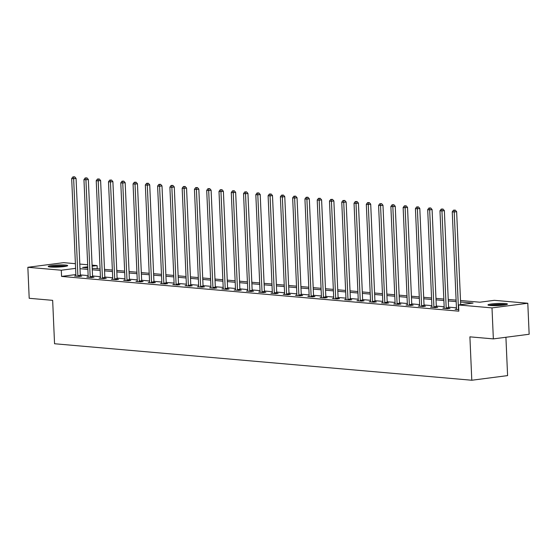 <?xml version="1.0" encoding="UTF-8"?>
<svg xmlns="http://www.w3.org/2000/svg" width="557" height="557" viewBox="0 0 557 557"><rect width="100%" height="100%" fill="white"/><g stroke="black" fill="none" stroke-linecap="round" stroke-linejoin="round"><path stroke-width="0.84" d="M490.153 305.487A9.734 1.03 177.5 0 1 487.974 304.93A9.734 1.03 177.5 0 1 494.421 303.676A9.734 1.03 177.5 0 1 505.248 303.53A9.734 1.03 177.5 0 1 507.427 304.08A9.734 1.03 177.5 0 1 500.98 305.34A9.734 1.03 177.5 0 1 490.153 305.487M50.402 267.019A9.734 1.03 177.5 0 1 48.222 266.462A9.734 1.03 177.5 0 1 54.67 265.209A9.734 1.03 177.5 0 1 65.489 265.062A9.734 1.03 177.5 0 1 67.675 265.612A9.734 1.03 177.5 0 1 61.221 266.873A9.734 1.03 177.5 0 1 50.402 267.019M505.916 337.264L507.594 375.606L471.8 380.243L54.551 343.746L52.657 300.348L29.201 298.294L27.85 267.29L63.644 262.653L75.397 263.684M79.804 264.067L87.672 264.756M92.079 265.139L97.092 265.578L92.128 266.225M97.231 268.739L97.092 265.578M460.514 300.515L479.842 302.207L494.351 300.327L527.799 303.252L491.998 307.896L458.55 304.964L473.067 303.085L460.583 301.991M491.998 307.896L493.356 338.893L529.15 334.256L527.799 303.252M75.87 274.566L61.569 276.418L458.822 311.168L458.55 304.964M456.441 307.812L448.573 307.123M444.166 306.733L436.298 306.044M431.891 305.661L424.023 304.971M419.609 304.588L411.741 303.899M407.334 303.516L399.466 302.827M395.059 302.437L387.192 301.748M382.784 301.365L374.917 300.676M370.502 300.293L362.635 299.603M358.228 299.22L350.36 298.531M345.953 298.141L338.085 297.459M333.678 297.069L325.81 296.38M321.396 295.997L313.535 295.307M309.121 294.925L301.253 294.235M296.846 293.845L288.979 293.163M284.571 292.773L276.704 292.084M272.296 291.701L264.429 291.012M260.015 290.629L252.147 289.939M247.74 289.556L239.872 288.867M235.465 288.477L227.597 287.788M223.19 287.405L215.322 286.716M210.908 286.333L203.04 285.644M198.633 285.261L190.766 284.571M186.358 284.181L178.491 283.499M174.083 283.109L166.216 282.42M161.802 282.037L153.934 281.348M149.527 280.965L141.659 280.275M137.252 279.886L129.384 279.203M124.977 278.813L117.109 278.124M112.695 277.741L104.827 277.052M100.42 276.669L92.553 275.98M88.145 275.59L80.278 274.907M75.891 275.861L74.561 276.035L79.282 276.446L81.705 276.133L80.431 276.021M88.173 276.933L86.836 277.108L91.557 277.518L93.98 277.205L92.706 277.094M100.448 278.006L99.118 278.18L103.839 278.591L106.255 278.277L104.981 278.166M112.723 279.085L111.393 279.252L116.114 279.67L118.53 279.356L117.255 279.245M124.998 280.157L123.668 280.331L128.389 280.742L130.811 280.429L129.537 280.317M137.28 281.229L135.943 281.403L140.663 281.814L143.086 281.501L141.812 281.389M149.555 282.302L148.225 282.476L152.945 282.886L155.361 282.573L154.087 282.462M161.829 283.374L160.5 283.548L165.22 283.966L167.636 283.652L166.362 283.541M174.104 284.453L172.774 284.62L177.495 285.038L179.918 284.724L178.644 284.613M186.386 285.525L185.049 285.699L189.77 286.11L192.193 285.797L190.919 285.685M198.661 286.597L197.324 286.771L202.052 287.182L204.468 286.869L203.194 286.758M210.936 287.67L209.606 287.844L214.327 288.261L216.743 287.941L215.468 287.83M223.211 288.749L221.881 288.916L226.602 289.334L229.024 289.02L227.75 288.909M235.486 289.821L234.156 289.995L238.876 290.406L241.299 290.093L240.025 289.981M247.768 290.893L246.431 291.067L251.158 291.478L253.574 291.165L252.3 291.053M260.042 291.965L258.713 292.14L263.433 292.55L265.849 292.237L264.575 292.126M272.317 293.045L270.987 293.212L275.708 293.63L278.131 293.316L276.857 293.205M284.592 294.117L283.262 294.291L287.983 294.702L290.406 294.388L289.132 294.277M296.874 295.189L295.537 295.363L300.265 295.774L302.681 295.461L301.407 295.349M309.149 296.261L307.819 296.435L312.54 296.846L314.956 296.533L313.682 296.421M321.424 297.341L320.094 297.508L324.815 297.925L327.231 297.612L325.963 297.501M333.699 298.413L332.369 298.587L337.089 298.998L339.512 298.684L338.238 298.573M345.981 299.485L344.644 299.659L349.371 300.07L351.787 299.757L350.513 299.645M358.255 300.557L356.926 300.731L361.646 301.142L364.062 300.829L362.788 300.717M370.53 301.629L369.2 301.803L373.921 302.221L376.337 301.908L375.07 301.797M382.805 302.709L381.475 302.876L386.196 303.293L388.619 302.98L387.345 302.869M395.087 303.781L393.75 303.955L398.478 304.366L400.894 304.052L399.62 303.941M407.362 304.853L406.032 305.027L410.753 305.438L413.169 305.125L411.895 305.013M419.637 305.925L418.307 306.099L423.028 306.51L425.444 306.197L424.169 306.085M431.912 307.004L430.582 307.172L435.302 307.589L437.725 307.276L436.451 307.165M444.194 308.077L442.857 308.251L447.584 308.662L450 308.348L448.726 308.237M456.468 309.149L455.139 309.323L458.759 309.636M493.356 338.893L469.899 336.846L471.8 380.243M61.569 276.418L61.298 270.222L27.85 267.29M75.599 268.363L61.298 270.222M456.169 301.609L448.301 300.919M443.894 300.536L436.027 299.847M431.619 299.457L423.752 298.775M419.344 298.385L411.477 297.696M407.063 297.313L399.195 296.623M394.788 296.24L386.92 295.551M382.513 295.168L374.645 294.479M370.238 294.089L362.37 293.4M357.956 293.017L350.088 292.328M345.681 291.945L337.814 291.255M333.406 290.872L325.539 290.183M321.131 289.793L313.264 289.111M308.85 288.721L300.982 288.032M296.575 287.649L288.707 286.959M284.3 286.577L276.432 285.887M272.025 285.497L264.157 284.815M259.743 284.425L251.875 283.736M247.468 283.353L239.601 282.664M235.193 282.281L227.326 281.591M222.918 281.208L215.051 280.519M210.637 280.129L202.769 279.44M198.362 279.057L190.494 278.368M186.087 277.985L178.219 277.295M173.812 276.913L165.944 276.223M161.53 275.833L153.662 275.151M149.255 274.761L141.387 274.072M136.98 273.689L129.113 273M124.705 272.617L116.838 271.927M112.423 271.538L104.556 270.855M100.149 270.465L92.281 269.776M87.874 269.393L80.006 268.704M87.762 266.789L82.582 267.457L87.811 267.917M92.218 268.3L100.086 268.989M104.493 269.379L112.361 270.061M116.768 270.451L124.636 271.141M129.05 271.524L136.918 272.213M141.325 272.596L149.192 273.285M153.6 273.675L161.467 274.357M165.875 274.747L173.742 275.437M178.156 275.819L186.024 276.509M190.431 276.892L198.299 277.581M202.706 277.964L210.574 278.653M214.981 279.043L222.849 279.732M227.263 280.115L235.131 280.805M239.538 281.188L247.405 281.877M251.813 282.26L259.68 282.949M264.088 283.339L271.955 284.021M276.369 284.411L284.237 285.1M288.644 285.483L296.512 286.173M300.919 286.556L308.787 287.245M313.194 287.635L321.062 288.317M325.476 288.707L333.344 289.396M337.751 289.779L345.618 290.469M350.026 290.851L357.893 291.541M362.301 291.931L370.168 292.613M374.583 293.003L382.45 293.692M386.857 294.075L394.725 294.764M399.132 295.147L407 295.837M411.407 296.22L419.275 296.909M423.689 297.299L431.557 297.988M435.964 298.371L443.832 299.06M448.239 299.443L456.106 300.132M77.876 275.68L80.299 275.367L76.065 178.393L73.642 178.706L77.876 275.68A1.246 0.78 -97.4 0 0 77.952 276.147L78.008 276.335M73.712 176.945L74.68 176.82L72.925 176.882L73.712 176.945L73.642 178.706L71.679 178.532L75.912 275.506A1.246 0.78 -97.4 0 1 75.877 275.966L75.836 276.147M80.299 275.367A1.246 0.78 -97.4 0 0 80.375 275.833L80.507 276.286M76.065 178.393L74.68 176.82M72.925 176.882L71.679 178.532M66.464 266.169A9.671 1.023 -2.5 0 0 57.942 266.009A9.671 1.023 -2.5 0 0 49.476 266.914M50.276 267.005A8.425 0.891 177.5 0 1 57.949 266.142A8.425 0.891 177.5 0 1 65.67 266.337M62.307 266.775A7.805 0.829 -2.5 0 0 53.66 267.151M490.028 305.473A8.425 0.891 177.5 0 1 504.273 304.651A8.425 0.891 177.5 0 1 505.429 304.797M502.066 305.243A7.805 0.829 -2.5 0 0 493.418 305.619M506.216 304.637A9.671 1.023 -2.5 0 0 505.241 304.526A9.671 1.023 -2.5 0 0 489.227 305.382M90.157 276.752L92.573 276.439L88.34 179.465L85.924 179.779L90.157 276.752A1.246 0.78 -97.4 0 0 90.234 277.219L90.29 277.407M85.987 178.024L86.955 177.899L85.2 177.955L85.987 178.024L85.924 179.779L83.954 179.605L88.187 276.585A1.246 0.78 -97.4 0 1 88.152 277.038L88.11 277.219M92.573 276.439A1.246 0.78 -97.4 0 0 92.65 276.906L92.782 277.358M88.34 179.465L86.955 177.899M85.2 177.955L83.954 179.605M102.432 277.825L104.848 277.511L100.615 180.538L98.199 180.851L102.432 277.825A1.246 0.78 -97.4 0 0 102.509 278.298L102.565 278.479M98.262 179.096L99.23 178.971L97.475 179.027L98.262 179.096L98.199 180.851L96.229 180.684L100.462 277.658A1.246 0.78 -97.4 0 1 100.427 278.117L100.385 278.291M104.848 277.511A1.246 0.78 -97.4 0 0 104.925 277.985L105.057 278.437M100.615 180.538L99.23 178.971M97.475 179.027L96.229 180.684M114.707 278.904L117.123 278.591L112.89 181.617L110.474 181.93L114.707 278.904A1.246 0.78 -97.4 0 0 114.784 279.37L114.839 279.558M110.537 180.169L111.504 180.043L109.75 180.099L110.537 180.169L110.474 181.93L108.504 181.756L112.744 278.73A1.246 0.78 -97.4 0 1 112.702 279.189L112.667 279.363M117.123 278.591A1.246 0.78 -97.4 0 0 117.207 279.057L117.339 279.51M112.89 181.617L111.504 180.043M109.75 180.099L108.504 181.756M126.982 279.976L129.405 279.663L125.172 182.689L122.749 183.002L126.982 279.976A1.246 0.78 -97.4 0 0 127.059 280.443L127.114 280.631M122.819 181.241L123.786 181.116L122.032 181.178L122.819 181.241L122.749 183.002L120.785 182.828L125.019 279.802A1.246 0.78 -97.4 0 1 124.984 280.262L124.942 280.443M129.405 279.663A1.246 0.78 -97.4 0 0 129.482 280.129L129.614 280.582M125.172 182.689L123.786 181.116M122.032 181.178L120.785 182.828M139.264 281.048L141.68 280.735L137.447 183.761L135.024 184.075L139.264 281.048A1.246 0.78 -97.4 0 0 139.341 281.515L139.389 281.703M135.093 182.32L136.061 182.195L134.307 182.25L135.093 182.32L135.024 184.075L133.06 183.901L137.294 280.874A1.246 0.78 -97.4 0 1 137.259 281.334L137.217 281.515M141.68 280.735A1.246 0.78 -97.4 0 0 141.757 281.201L141.889 281.654M137.447 183.761L136.061 182.195M134.307 182.25L133.06 183.901M151.539 282.12L153.955 281.807L149.722 184.833L147.306 185.147L151.539 282.12A1.246 0.78 -97.4 0 0 151.615 282.594L151.671 282.775M147.368 183.392L148.336 183.267L146.582 183.323L147.368 183.392L147.306 185.147L145.335 184.98L149.568 281.953A1.246 0.78 -97.4 0 1 149.534 282.406L149.492 282.587M153.955 281.807A1.246 0.78 -97.4 0 0 154.031 282.281L154.164 282.733M149.722 184.833L148.336 183.267M146.582 183.323L145.335 184.98M163.814 283.2L166.23 282.886L161.996 185.913L159.581 186.226L163.814 283.2A1.246 0.78 -97.4 0 0 163.89 283.666L163.946 283.854M159.643 184.464L160.611 184.339L158.856 184.395L159.643 184.464L159.581 186.226L157.61 186.052L161.85 283.026A1.246 0.78 -97.4 0 1 161.809 283.485L161.774 283.659M166.23 282.886A1.246 0.78 -97.4 0 0 166.313 283.353L166.446 283.805M161.996 185.913L160.611 184.339M158.856 184.395L157.61 186.052M176.089 284.272L178.512 283.959L174.278 186.985L171.855 187.298L176.089 284.272A1.246 0.78 -97.4 0 0 176.165 284.738L176.221 284.926M171.925 185.537L172.893 185.411L171.138 185.467L171.925 185.537L171.855 187.298L169.892 187.124L174.125 284.098A1.246 0.78 -97.4 0 1 174.083 284.557L174.049 284.731M178.512 283.959A1.246 0.78 -97.4 0 0 178.588 284.425L178.72 284.878M174.278 186.985L172.893 185.411M171.138 185.467L169.892 187.124M188.37 285.344L190.786 285.031L186.553 188.057L184.13 188.37L188.37 285.344A1.246 0.78 -97.4 0 0 188.447 285.811L188.496 285.999M184.2 186.616L185.168 186.491L183.413 186.546L184.2 186.616L184.13 188.37L182.167 188.196L186.4 285.17A1.246 0.78 -97.4 0 1 186.365 285.63L186.323 285.811M190.786 285.031A1.246 0.78 -97.4 0 0 190.863 285.497L190.995 285.95M186.553 188.057L185.168 186.491M183.413 186.546L182.167 188.196M200.645 286.416L203.061 286.103L198.828 189.129L196.412 189.443L200.645 286.416A1.246 0.78 -97.4 0 0 200.722 286.89L200.778 287.071M196.475 187.688L197.443 187.563L195.688 187.618L196.475 187.688L196.412 189.443L194.442 189.276L198.675 286.249A1.246 0.78 -97.4 0 1 198.64 286.702L198.598 286.883M203.061 286.103A1.246 0.78 -97.4 0 0 203.138 286.577L203.27 287.029M198.828 189.129L197.443 187.563M195.688 187.618L194.442 189.276M212.92 287.496L215.336 287.182L211.103 190.202L208.687 190.515L212.92 287.496A1.246 0.78 -97.4 0 0 212.997 287.962L213.053 288.15M208.75 188.76L209.717 188.635L207.963 188.691L208.75 188.76L208.687 190.515L206.717 190.348L210.95 287.321A1.246 0.78 -97.4 0 1 210.915 287.781L210.88 287.955M215.336 287.182A1.246 0.78 -97.4 0 0 215.42 287.649L215.552 288.101M211.103 190.202L209.717 188.635M207.963 188.691L206.717 190.348M225.195 288.568L227.618 288.254L223.385 191.281L220.962 191.594L225.195 288.568A1.246 0.78 -97.4 0 0 225.272 289.034L225.327 289.222M221.032 189.833L221.992 189.707L220.238 189.763L221.032 189.833L220.962 191.594L218.998 191.42L223.232 288.394A1.246 0.78 -97.4 0 1 223.19 288.853L223.155 289.027M227.618 288.254A1.246 0.78 -97.4 0 0 227.695 288.721L227.827 289.174M223.385 191.281L221.992 189.707M220.238 189.763L218.998 191.42M237.477 289.64L239.893 289.327L235.66 192.353L233.237 192.666L237.477 289.64A1.246 0.78 -97.4 0 0 237.554 290.106L237.602 290.294M233.306 190.912L234.274 190.779L232.52 190.842L233.306 190.912L233.237 192.666L231.273 192.492L235.507 289.466A1.246 0.78 -97.4 0 1 235.472 289.925L235.43 290.106M239.893 289.327A1.246 0.78 -97.4 0 0 239.97 289.793L240.102 290.246M235.66 192.353L234.274 190.779M232.52 190.842L231.273 192.492M249.752 290.712L252.168 290.399L247.935 193.425L245.519 193.739L249.752 290.712A1.246 0.78 -97.4 0 0 249.828 291.179L249.884 291.367M245.581 191.984L246.549 191.859L244.795 191.914L245.581 191.984L245.519 193.739L243.548 193.564L247.781 290.545A1.246 0.78 -97.4 0 1 247.747 290.998L247.705 291.179M252.168 290.399A1.246 0.78 -97.4 0 0 252.244 290.865L252.377 291.318M247.935 193.425L246.549 191.859M244.795 191.914L243.548 193.564M262.027 291.791L264.443 291.478L260.21 194.497L257.794 194.811L262.027 291.791A1.246 0.78 -97.4 0 0 262.103 292.258L262.159 292.439M257.856 193.056L258.824 192.931L257.069 192.987L257.856 193.056L257.794 194.811L255.823 194.644L260.056 291.617A1.246 0.78 -97.4 0 1 260.022 292.077L259.987 292.251M264.443 291.478A1.246 0.78 -97.4 0 0 264.526 291.945L264.659 292.397M260.21 194.497L258.824 192.931M257.069 192.987L255.823 194.644M274.302 292.864L276.725 292.55L272.491 195.577L270.068 195.89L274.302 292.864A1.246 0.78 -97.4 0 0 274.378 293.33L274.434 293.518M270.138 194.128L271.099 194.003L269.344 194.059L270.138 194.128L270.068 195.89L268.105 195.716L272.338 292.69A1.246 0.78 -97.4 0 1 272.296 293.149L272.262 293.323M276.725 292.55A1.246 0.78 -97.4 0 0 276.801 293.017L276.933 293.469M272.491 195.577L271.099 194.003M269.344 194.059L268.105 195.716M286.583 293.936L288.999 293.623L284.766 196.649L282.343 196.962L286.583 293.936A1.246 0.78 -97.4 0 0 286.66 294.402L286.709 294.59M282.413 195.201L283.381 195.075L281.626 195.138L282.413 195.201L282.343 196.962L280.38 196.788L284.613 293.762A1.246 0.78 -97.4 0 1 284.578 294.221L284.536 294.402M288.999 293.623A1.246 0.78 -97.4 0 0 289.076 294.089L289.208 294.542M284.766 196.649L283.381 195.075M281.626 195.138L280.38 196.788M298.858 295.008L301.274 294.695L297.041 197.721L294.625 198.034L298.858 295.008A1.246 0.78 -97.4 0 0 298.935 295.475L298.991 295.663M294.688 196.28L295.656 196.155L293.901 196.21L294.688 196.28L294.625 198.034L292.655 197.86L296.888 294.841A1.246 0.78 -97.4 0 1 296.853 295.294L296.811 295.475M301.274 294.695A1.246 0.78 -97.4 0 0 301.351 295.161L301.483 295.614M297.041 197.721L295.656 196.155M293.901 196.21L292.655 197.86M311.133 296.08L313.549 295.767L309.316 198.793L306.9 199.107L311.133 296.08A1.246 0.78 -97.4 0 0 311.21 296.554L311.266 296.735M306.963 197.352L307.93 197.227L306.176 197.282L306.963 197.352L306.9 199.107L304.93 198.94L309.163 295.913A1.246 0.78 -97.4 0 1 309.128 296.373L309.093 296.547M313.549 295.767A1.246 0.78 -97.4 0 0 313.626 296.24L313.758 296.693M309.316 198.793L307.93 197.227M306.176 197.282L304.93 198.94M323.408 297.16L325.831 296.846L321.598 199.872L319.175 200.186L323.408 297.16A1.246 0.78 -97.4 0 0 323.485 297.626L323.54 297.814M319.238 198.424L320.205 198.299L318.451 198.355L319.238 198.424L319.175 200.186L317.212 200.012L321.445 296.985A1.246 0.78 -97.4 0 1 321.403 297.445L321.368 297.619M325.831 296.846A1.246 0.78 -97.4 0 0 325.908 297.313L326.04 297.765M321.598 199.872L320.205 198.299M318.451 198.355L317.212 200.012M335.69 298.232L338.106 297.918L333.873 200.945L331.45 201.258L335.69 298.232A1.246 0.78 -97.4 0 0 335.767 298.698L335.815 298.886M331.519 199.497L332.487 199.371L330.733 199.427L331.519 199.497L331.45 201.258L329.486 201.084L333.72 298.058A1.246 0.78 -97.4 0 1 333.685 298.517L333.643 298.698M338.106 297.918A1.246 0.78 -97.4 0 0 338.183 298.385L338.315 298.837M333.873 200.945L332.487 199.371M330.733 199.427L329.486 201.084M347.965 299.304L350.381 298.991L346.148 202.017L343.732 202.33L347.965 299.304A1.246 0.78 -97.4 0 0 348.041 299.77L348.097 299.958M343.794 200.576L344.762 200.45L343.008 200.506L343.794 200.576L343.732 202.33L341.761 202.156L345.994 299.13A1.246 0.78 -97.4 0 1 345.96 299.589L345.918 299.77M350.381 298.991A1.246 0.78 -97.4 0 0 350.457 299.457L350.59 299.91M346.148 202.017L344.762 200.45M343.008 200.506L341.761 202.156M360.24 300.376L362.656 300.063L358.423 203.089L356.007 203.402L360.24 300.376A1.246 0.78 -97.4 0 0 360.316 300.85L360.372 301.031M356.069 201.648L357.037 201.523L355.282 201.578L356.069 201.648L356.007 203.402L354.036 203.235L358.269 300.209A1.246 0.78 -97.4 0 1 358.235 300.662L358.2 300.843M362.656 300.063A1.246 0.78 -97.4 0 0 362.732 300.536L362.865 300.989M358.423 203.089L357.037 201.523M355.282 201.578L354.036 203.235M372.515 301.455L374.938 301.142L370.704 204.168L368.281 204.482L372.515 301.455A1.246 0.78 -97.4 0 0 372.591 301.922L372.647 302.11M368.344 202.72L369.312 202.595L367.557 202.651L368.344 202.72L368.281 204.482L366.318 204.308L370.551 301.281A1.246 0.78 -97.4 0 1 370.509 301.741L370.475 301.915M374.938 301.142A1.246 0.78 -97.4 0 0 375.014 301.609L375.146 302.061M370.704 204.168L369.312 202.595M367.557 202.651L366.318 204.308M384.79 302.528L387.212 302.214L382.979 205.241L380.556 205.554L384.79 302.528A1.246 0.78 -97.4 0 0 384.873 302.994L384.922 303.182M380.626 203.792L381.594 203.667L379.839 203.723L380.626 203.792L380.556 205.554L378.593 205.38L382.826 302.354A1.246 0.78 -97.4 0 1 382.791 302.813L382.75 302.987M387.212 302.214A1.246 0.78 -97.4 0 0 387.289 302.681L387.421 303.133M382.979 205.241L381.594 203.667M379.839 203.723L378.593 205.38M397.071 303.6L399.487 303.287L395.254 206.313L392.838 206.626L397.071 303.6A1.246 0.78 -97.4 0 0 397.148 304.066L397.204 304.254M392.901 204.872L393.869 204.746L392.114 204.802L392.901 204.872L392.838 206.626L390.868 206.452L395.101 303.426A1.246 0.78 -97.4 0 1 395.066 303.885L395.024 304.066M399.487 303.287A1.246 0.78 -97.4 0 0 399.564 303.753L399.696 304.206M395.254 206.313L393.869 204.746M392.114 204.802L390.868 206.452M409.346 304.672L411.762 304.359L407.529 207.385L405.113 207.698L409.346 304.672A1.246 0.78 -97.4 0 0 409.423 305.145L409.479 305.327M405.176 205.944L406.144 205.818L404.389 205.874L405.176 205.944L405.113 207.698L403.143 207.531L407.376 304.505A1.246 0.78 -97.4 0 1 407.341 304.958L407.306 305.139M411.762 304.359A1.246 0.78 -97.4 0 0 411.839 304.832L411.971 305.278M407.529 207.385L406.144 205.818M404.389 205.874L403.143 207.531M421.621 305.751L424.044 305.438L419.804 208.457L417.388 208.771L421.621 305.751A1.246 0.78 -97.4 0 0 421.698 306.218L421.753 306.399M417.451 207.016L418.418 206.891L416.664 206.946L417.451 207.016L417.388 208.771L415.425 208.603L419.658 305.577A1.246 0.78 -97.4 0 1 419.616 306.037L419.581 306.211M424.044 305.438A1.246 0.78 -97.4 0 0 424.121 305.904L424.253 306.357M419.804 208.457L418.418 206.891M416.664 206.946L415.425 208.603M433.896 306.823L436.319 306.51L432.086 209.536L429.663 209.85L433.896 306.823A1.246 0.78 -97.4 0 0 433.98 307.29L434.028 307.478M429.732 208.088L430.7 207.963L428.946 208.019L429.732 208.088L429.663 209.85L427.699 209.676L431.933 306.649A1.246 0.78 -97.4 0 1 431.898 307.109L431.856 307.283M436.319 306.51A1.246 0.78 -97.4 0 0 436.396 306.977L436.528 307.429M432.086 209.536L430.7 207.963M428.946 208.019L427.699 209.676M446.178 307.896L448.594 307.582L444.361 210.609L441.945 210.922L446.178 307.896A1.246 0.78 -97.4 0 0 446.254 308.362L446.31 308.55M442.007 209.16L442.975 209.035L441.221 209.098L442.007 209.16L441.945 210.922L439.974 210.748L444.208 307.722A1.246 0.78 -97.4 0 1 444.173 308.181L444.131 308.362M448.594 307.582A1.246 0.78 -97.4 0 0 448.67 308.049L448.803 308.501M444.361 210.609L442.975 209.035M441.221 209.098L439.974 210.748M460.695 304.686L456.636 211.681L454.22 211.994L458.453 308.968A1.246 0.78 -97.4 0 0 458.529 309.434L458.585 309.622M454.282 210.24L455.25 210.114L453.495 210.17L454.282 210.24L454.22 211.994L452.249 211.82L456.482 308.801A1.246 0.78 -97.4 0 1 456.448 309.253L456.413 309.434M456.636 211.681L455.25 210.114M453.495 210.17L452.249 211.82M77.952 276.147L80.375 275.833M90.234 277.219L92.65 276.906M102.509 278.298L104.925 277.985M114.784 279.37L117.207 279.057M127.059 280.443L129.482 280.129M139.341 281.515L141.757 281.201M151.615 282.594L154.031 282.281M163.89 283.666L166.313 283.353M176.165 284.738L178.588 284.425M188.447 285.811L190.863 285.497M200.722 286.89L203.138 286.577M212.997 287.962L215.42 287.649M225.272 289.034L227.695 288.721M237.554 290.106L239.97 289.793M249.828 291.179L252.244 290.865M262.103 292.258L264.526 291.945M274.378 293.33L276.801 293.017M286.66 294.402L289.076 294.089M298.935 295.475L301.351 295.161M311.21 296.554L313.626 296.24M323.485 297.626L325.908 297.313M335.767 298.698L338.183 298.385M348.041 299.77L350.457 299.457M360.316 300.85L362.732 300.536M372.591 301.922L375.014 301.609M384.873 302.994L387.289 302.681M397.148 304.066L399.564 303.753M409.423 305.145L411.839 304.832M421.698 306.218L424.121 305.904M433.98 307.29L436.396 306.977M446.254 308.362L448.67 308.049"/></g></svg>
